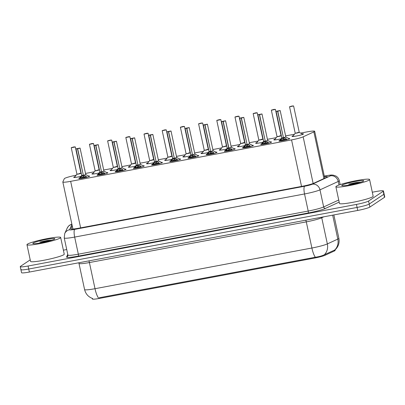 <?xml version="1.0" encoding="UTF-8"?>
<svg xmlns="http://www.w3.org/2000/svg" width="405" height="405" viewBox="0 0 405 405"><rect width="100%" height="100%" fill="white"/><g stroke="black" fill="none" stroke-linecap="round" stroke-linejoin="round"><path stroke-width="0.61" d="M88.649 176.018A5.513 0.557 167.9 0 1 89.606 176.124A5.513 0.557 167.9 0 1 89.47 176.297A5.513 0.557 167.9 0 1 83.663 177.967A5.513 0.557 167.9 0 1 78.823 178.438A5.513 0.557 167.9 0 1 78.96 178.266A5.513 0.557 167.9 0 1 79.658 177.942M106.839 172.606A5.513 0.557 167.9 0 1 107.801 172.712A5.513 0.557 167.9 0 1 107.659 172.884A5.513 0.557 167.9 0 1 101.852 174.555A5.513 0.557 167.9 0 1 97.013 175.026A5.513 0.557 167.9 0 1 97.154 174.854A5.513 0.557 167.9 0 1 97.848 174.53M125.029 169.194A5.513 0.557 167.9 0 1 125.99 169.3A5.513 0.557 167.9 0 1 125.854 169.472A5.513 0.557 167.9 0 1 120.042 171.143A5.513 0.557 167.9 0 1 115.207 171.614A5.513 0.557 167.9 0 1 115.344 171.442A5.513 0.557 167.9 0 1 116.043 171.118M143.223 165.782A5.513 0.557 167.9 0 1 144.18 165.888A5.513 0.557 167.9 0 1 144.043 166.06A5.513 0.557 167.9 0 1 138.237 167.731A5.513 0.557 167.9 0 1 133.397 168.202A5.513 0.557 167.9 0 1 133.534 168.029A5.513 0.557 167.9 0 1 134.232 167.705M161.413 162.37A5.513 0.557 167.9 0 1 162.375 162.476A5.513 0.557 167.9 0 1 162.233 162.648A5.513 0.557 167.9 0 1 156.426 164.319A5.513 0.557 167.9 0 1 151.591 164.789A5.513 0.557 167.9 0 1 151.728 164.617A5.513 0.557 167.9 0 1 152.422 164.293M179.602 158.952A5.513 0.557 167.9 0 1 180.564 159.064A5.513 0.557 167.9 0 1 180.427 159.236A5.513 0.557 167.9 0 1 174.616 160.901A5.513 0.557 167.9 0 1 169.781 161.377A5.513 0.557 167.9 0 1 169.918 161.205A5.513 0.557 167.9 0 1 170.616 160.881M197.797 155.54A5.513 0.557 167.9 0 1 198.754 155.652A5.513 0.557 167.9 0 1 198.617 155.824A5.513 0.557 167.9 0 1 192.81 157.489A5.513 0.557 167.9 0 1 187.971 157.965A5.513 0.557 167.9 0 1 188.107 157.793A5.513 0.557 167.9 0 1 188.806 157.469M215.986 152.128A5.513 0.557 167.9 0 1 216.948 152.24A5.513 0.557 167.9 0 1 216.807 152.407A5.513 0.557 167.9 0 1 211 154.077A5.513 0.557 167.9 0 1 206.165 154.548A5.513 0.557 167.9 0 1 206.302 154.381A5.513 0.557 167.9 0 1 206.995 154.057M234.176 148.716A5.513 0.557 167.9 0 1 235.138 148.827A5.513 0.557 167.9 0 1 235.001 148.994A5.513 0.557 167.9 0 1 229.19 150.665A5.513 0.557 167.9 0 1 224.355 151.136A5.513 0.557 167.9 0 1 224.492 150.969A5.513 0.557 167.9 0 1 225.19 150.645M252.371 145.304A5.513 0.557 167.9 0 1 253.327 145.415A5.513 0.557 167.9 0 1 253.191 145.582A5.513 0.557 167.9 0 1 247.384 147.253A5.513 0.557 167.9 0 1 242.544 147.724A5.513 0.557 167.9 0 1 242.686 147.557A5.513 0.557 167.9 0 1 243.38 147.233M270.56 141.892A5.513 0.557 167.9 0 1 271.522 142.003A5.513 0.557 167.9 0 1 271.38 142.17A5.513 0.557 167.9 0 1 265.574 143.841A5.513 0.557 167.9 0 1 260.739 144.312A5.513 0.557 167.9 0 1 260.876 144.145A5.513 0.557 167.9 0 1 261.569 143.821M288.75 138.48A5.513 0.557 167.9 0 1 289.712 138.591A5.513 0.557 167.9 0 1 289.575 138.758A5.513 0.557 167.9 0 1 283.763 140.429A5.513 0.557 167.9 0 1 278.929 140.899A5.513 0.557 167.9 0 1 279.065 140.732A5.513 0.557 167.9 0 1 279.764 140.408M80.944 176.367A5.867 0.592 167.9 0 1 73.71 177.329A5.867 0.592 167.9 0 1 73.857 177.147A5.867 0.592 167.9 0 1 74.96 176.671M99.139 172.955A5.867 0.592 167.9 0 1 91.9 173.917A5.867 0.592 167.9 0 1 92.046 173.735A5.867 0.592 167.9 0 1 93.15 173.259M117.328 169.543A5.867 0.592 167.9 0 1 110.094 170.505A5.867 0.592 167.9 0 1 110.241 170.323A5.867 0.592 167.9 0 1 111.345 169.847M134.06 163.195C136.009 162.982 135.675 163.19 133.058 163.822L131.493 163.949L135.604 163.18L131.473 164.065L129.134 166.926A5.042 0.506 167.9 0 0 135.528 166.116A5.867 0.592 167.9 0 1 128.284 167.093A5.867 0.592 167.9 0 1 128.431 166.911A5.867 0.592 167.9 0 1 129.534 166.435M152.25 159.783C154.204 159.57 153.87 159.778 151.252 160.41L149.688 160.537L153.799 159.767L149.663 160.653L147.324 163.514A5.042 0.506 167.9 0 0 153.723 162.704A5.867 0.592 167.9 0 1 146.473 163.681A5.867 0.592 167.9 0 1 146.62 163.498A5.867 0.592 167.9 0 1 147.724 163.023M171.902 159.307A5.867 0.592 167.9 0 1 164.668 160.269A5.867 0.592 167.9 0 1 164.815 160.086A5.867 0.592 167.9 0 1 165.918 159.61M190.092 155.89A5.867 0.592 167.9 0 1 182.857 156.856A5.867 0.592 167.9 0 1 183.004 156.674A5.867 0.592 167.9 0 1 184.108 156.198M208.286 152.477A5.867 0.592 167.9 0 1 201.047 153.444A5.867 0.592 167.9 0 1 201.194 153.262A5.867 0.592 167.9 0 1 202.298 152.786M226.476 149.065A5.867 0.592 167.9 0 1 219.242 150.032A5.867 0.592 167.9 0 1 219.388 149.85A5.867 0.592 167.9 0 1 220.492 149.374M243.208 142.722C245.157 142.504 244.828 142.717 242.21 143.345L240.646 143.476L244.757 142.702L240.621 143.588L238.282 146.453A5.042 0.506 167.9 0 0 244.676 145.643A5.867 0.592 167.9 0 1 237.431 146.615A5.867 0.592 167.9 0 1 237.578 146.438A5.867 0.592 167.9 0 1 238.682 145.962M261.397 139.31C263.351 139.092 263.017 139.3 260.4 139.933L258.835 140.064L262.946 139.29L258.81 140.176L256.471 143.041A5.042 0.506 167.9 0 0 262.87 142.231A5.867 0.592 167.9 0 1 255.621 143.203A5.867 0.592 167.9 0 1 255.773 143.026A5.867 0.592 167.9 0 1 256.871 142.55M281.05 138.829A5.867 0.592 167.9 0 1 273.815 139.791A5.867 0.592 167.9 0 1 273.962 139.614A5.867 0.592 167.9 0 1 275.066 139.138M302.064 133.837A5.867 0.592 167.9 0 1 303.477 133.918A5.867 0.592 167.9 0 1 303.33 134.101A5.867 0.592 167.9 0 1 297.154 135.877A5.867 0.592 167.9 0 1 292.005 136.379A5.867 0.592 167.9 0 1 292.152 136.196A5.867 0.592 167.9 0 1 293.255 135.726M76.17 175.193A10.338 1.043 -12.1 0 0 64.304 178.701L62.841 181.901A10.338 1.043 -12.1 0 0 62.831 181.987A10.338 1.043 -12.1 0 0 70.652 181.344L291.559 139.902A10.338 1.043 -12.1 0 0 303.153 136.824L313.875 131.888A10.338 1.043 -12.1 0 0 314.422 131.595A10.338 1.043 -12.1 0 0 314.68 131.276A10.338 1.043 -12.1 0 0 306.853 131.919L300.581 133.093M92.254 298.384L92.386 298.996A9.305 0.942 -12.1 0 0 99.427 298.414L314.609 258.051A9.305 0.942 -12.1 0 0 325.038 255.277L334.424 250.958A9.305 0.942 -12.1 0 0 334.915 250.695A9.305 0.942 -12.1 0 0 335.148 250.406L335.036 249.895M294.47 134.242L285.611 135.903M276.276 137.654L267.421 139.315M258.086 141.067L249.227 142.727M239.892 144.479L231.037 146.139M221.702 147.891L212.848 149.551M203.512 151.303L194.653 152.963M185.318 154.715L176.464 156.376M167.128 158.127L158.274 159.788M148.939 161.539L140.079 163.2M130.744 164.951L121.89 166.612M112.555 168.364L103.7 170.024M94.365 171.776L85.506 173.436M99.427 298.414L99.286 297.751L315.363 257.241C319.297 256.648 322.299 255.813 324.375 254.725L335.062 249.88C338.413 246.716 339.689 242.853 338.879 238.282L333.872 214.928M372.306 192.223L375.632 191.6A10.338 1.043 167.9 0 1 383.454 190.963L384.102 193.98A10.338 1.043 167.9 0 1 383.844 194.299L369.218 204.059A10.338 1.043 167.9 0 1 357.083 207.431L28.72 269.031A10.338 1.043 167.9 0 1 20.898 269.669L21.546 272.686A10.338 1.043 167.9 0 0 29.368 272.049L357.731 210.448A10.338 1.043 167.9 0 0 369.866 207.077L384.492 197.316A10.338 1.043 167.9 0 0 384.75 196.997L384.102 193.98A10.338 1.043 167.9 0 1 383.844 194.299L369.218 204.059A10.338 1.043 167.9 0 1 357.083 207.431L28.72 269.031A10.338 1.043 167.9 0 1 20.898 269.669A10.338 1.043 167.9 0 1 21.156 269.35M72.242 225.899L70.931 228.769A10.338 1.043 -12.1 0 0 70.921 228.85A10.338 1.043 -12.1 0 0 78.742 228.207L302.307 186.275A10.338 1.043 -12.1 0 0 313.895 183.192L326.501 177.39A10.338 1.043 -12.1 0 0 327.043 177.096A10.338 1.043 -12.1 0 0 327.306 176.777A10.338 1.043 -12.1 0 0 324.41 176.666M383.454 190.963A10.338 1.043 167.9 0 1 383.196 191.281L368.575 201.042A10.338 1.043 167.9 0 1 356.435 204.414L28.077 266.014A10.338 1.043 167.9 0 1 20.25 266.652A10.338 1.043 167.9 0 1 20.508 266.333L30.213 259.858M63.388 250.174L66.724 249.551M72.596 229.063L72.819 228.582M291.944 106.09L289.656 106.672L293.463 105.958L292.086 106.009L291.767 106.338M297.781 132.481C299.73 132.268 299.401 132.476 296.784 133.108L295.22 133.235L299.26 132.369L293.595 105.948L289.555 106.819L291.919 106.039L291.711 106.353M292.086 106.009L293.595 105.948M279.339 141.163L279.435 140.808A5.042 0.511 167.9 0 0 280.128 140.986L281.278 139.32L283.08 137.897L283.53 138.915L283.576 138.297M277.784 111.269L280.042 110.555L276.235 111.269L277.612 111.299L276.21 111.279L280.174 110.545L277.784 111.269L283.444 137.685L285.753 138.48L286.993 139.7M283.08 137.897L281.794 137.832L283.282 137.746M283.444 137.685L285.839 136.966L283.682 137.786M277.612 111.299L283.434 137.624M283.454 137.715L283.702 138.885L286.386 139.988M281.672 140.393A3.787 0.385 167.9 0 1 285.231 139.523M283.53 138.915L281.227 140.96M273.755 109.502L271.466 110.084L275.273 109.37L273.891 109.421L273.577 109.755M277.025 136.647L281.136 135.877L277.005 136.763L278.589 136.52L277.025 136.647L271.36 110.231L273.729 109.451L273.522 109.765M279.592 135.898C281.541 135.68 281.207 135.888 278.589 136.52L281.065 135.802M273.891 109.421L275.354 109.426L271.36 110.231M255.56 112.914L253.272 113.501L257.084 112.782L255.702 112.833L255.388 113.167M255.358 113.035L254.502 113.289L255.332 113.177M255.302 113.046L253.171 113.643L258.835 140.064L262.875 139.214M255.702 112.833L257.165 112.838L253.171 113.643M237.37 116.326L235.082 116.913L238.889 116.195L237.512 116.245L237.193 116.579M237.168 116.448L236.312 116.701L237.138 116.589M237.112 116.458L234.981 117.055L240.641 143.476L244.681 142.631M237.512 116.245L238.97 116.25L234.981 117.055M219.181 119.738L216.893 120.326L220.7 119.612L219.318 119.657L219.004 119.991M222.451 146.888L226.562 146.114L222.431 147L224.016 146.757L222.451 146.888L216.786 120.467L219.156 119.688L218.948 120.001M225.018 146.134C226.967 145.916 226.633 146.129 224.016 146.757L226.491 146.043M219.318 119.657L220.781 119.662L216.786 120.467M261.149 144.575L261.245 144.22A5.042 0.511 167.9 0 0 261.934 144.398L263.088 142.732L264.885 141.31L265.341 142.327L265.386 141.709M259.59 114.681L261.853 113.967L258.041 114.681L259.418 114.711L258.02 114.691L261.984 113.957L259.59 114.681L265.26 141.127L267.563 141.892L268.798 143.112M264.885 141.31L263.604 141.244L265.088 141.158M267.644 140.398L265.493 141.198M259.418 114.711L265.24 141.036M265.26 141.127L265.513 142.297L268.196 143.4M263.483 143.805A3.787 0.385 167.9 0 1 267.037 142.935M265.341 142.327L263.037 144.372M242.959 147.987L243.051 147.633A5.042 0.511 167.9 0 0 243.744 147.81L244.893 146.144L246.696 144.722L247.146 145.739L247.197 145.122M241.4 118.093L243.658 117.379L239.851 118.093L241.228 118.123L239.826 118.103L243.795 117.369L241.4 118.093L247.07 144.539L249.374 145.304L250.609 146.524M246.696 144.722L245.415 144.656L246.898 144.57M249.404 143.851L247.065 144.514L249.404 143.851M241.228 118.123L247.05 144.448M247.07 144.539L247.318 145.709L250.006 146.812M245.288 147.218A3.787 0.385 167.9 0 1 248.847 146.347M247.146 145.739L244.843 147.785M224.765 151.399L224.861 151.045A5.042 0.511 167.9 0 0 225.555 151.227L226.704 149.556L228.506 148.134L228.957 149.151L229.002 148.534M223.211 121.505L225.469 120.791L221.662 121.505L223.039 121.535L221.636 121.515L225.6 120.781L223.211 121.505L228.871 147.926L231.179 148.716L232.419 149.936M223.039 121.535L228.698 147.957L227.235 148.088L228.709 147.982M231.26 147.223L229.108 148.022M228.881 147.952L229.129 149.121L231.812 150.23M227.099 150.63A3.787 0.385 167.9 0 1 230.658 149.759M228.957 149.151L226.653 151.197M336.317 186.214A17.233 1.741 167.9 0 1 354.471 180.994A17.233 1.741 167.9 0 1 369.588 179.521A17.233 1.741 167.9 0 1 369.152 180.053A17.233 1.741 167.9 0 1 350.998 185.272A17.233 1.741 167.9 0 1 335.887 186.745A17.233 1.741 167.9 0 1 336.317 186.214M369.588 179.521L373.167 196.217A17.233 1.741 167.9 0 1 372.732 196.754A17.233 1.741 167.9 0 1 354.577 201.973A17.233 1.741 167.9 0 1 339.466 203.447L335.887 186.745M363.442 181.126A11.239 1.134 167.9 0 1 352.163 184.417A11.239 1.134 167.9 0 1 341.83 185.591A11.239 1.134 167.9 0 1 342.028 185.146A11.239 1.134 167.9 0 1 354.421 181.632A11.239 1.134 167.9 0 1 363.69 180.903A11.239 1.134 167.9 0 1 363.442 181.126M360.931 182.169L356.365 182.473L348.74 184.128L354.603 183.885M360.718 182.24L356.365 182.473M358.759 182.827L348.74 184.128M27.393 244.164A17.233 1.741 167.9 0 1 45.547 238.945A17.233 1.741 167.9 0 1 60.664 237.472A17.233 1.741 167.9 0 1 60.229 238.003A17.233 1.741 167.9 0 1 42.074 243.223A17.233 1.741 167.9 0 1 26.963 244.696A17.233 1.741 167.9 0 1 27.393 244.164M60.664 237.472L64.243 254.168A17.233 1.741 167.9 0 1 63.808 254.704A17.233 1.741 167.9 0 1 45.659 259.919A17.233 1.741 167.9 0 1 30.542 261.392L26.963 244.696M54.518 239.077A11.239 1.134 167.9 0 1 43.239 242.367A11.239 1.134 167.9 0 1 32.906 243.542A11.239 1.134 167.9 0 1 33.104 243.091A11.239 1.134 167.9 0 1 45.497 239.578A11.239 1.134 167.9 0 1 54.766 238.854A11.239 1.134 167.9 0 1 54.518 239.077M52.007 240.119L47.441 240.423L39.817 242.079L45.679 241.836M51.794 240.19L47.441 240.423M49.835 240.778L39.817 242.079M200.986 123.15L198.698 123.738L202.51 123.024L201.128 123.069L200.814 123.403M206.823 149.546C208.777 149.329 208.443 149.541 205.826 150.169L204.262 150.301L208.307 149.43L202.642 123.014L198.597 123.879L200.966 123.1L200.758 123.414M201.128 123.069L202.642 123.014M182.797 126.562L180.508 127.15L184.315 126.436L182.939 126.481L182.62 126.816M186.067 153.713L190.183 152.943L186.047 153.824L187.631 153.581L186.072 153.713L180.407 127.291L182.771 126.512L182.564 126.831M188.634 152.958C190.583 152.741 190.254 152.953 187.631 153.581L190.107 152.867M182.939 126.481L184.397 126.487L180.407 127.291M164.607 129.975L162.319 130.562L166.126 129.848L164.744 129.894L164.43 130.228M167.878 157.125L171.988 156.355L167.852 157.241L169.442 156.993L167.878 157.125L162.213 130.704L164.582 129.924L164.374 130.243M170.439 156.37C172.393 156.158 172.059 156.365 169.442 156.993L171.917 156.279M164.744 129.894L166.207 129.904L162.213 130.704M206.575 154.811L206.672 154.457A5.042 0.511 167.9 0 0 207.36 154.639L208.514 152.969L210.311 151.546L210.767 152.564L210.813 151.946M205.016 124.917L207.279 124.203L203.467 124.917L204.844 124.948L203.447 124.927L207.411 124.193L205.016 124.917L210.686 151.364L212.989 152.128L214.225 153.348M210.311 151.546L209.031 151.48L210.514 151.394M213.07 150.635L210.919 151.435M204.844 124.948L210.666 151.273M210.686 151.364L210.939 152.533L213.622 153.642M208.909 154.042A3.787 0.385 167.9 0 1 212.463 153.171M210.767 152.564L208.464 154.609M188.386 158.223L188.477 157.869A5.042 0.511 167.9 0 0 189.17 158.051L190.32 156.381L192.122 154.958L192.572 155.976L192.623 155.358M186.827 128.329L189.084 127.615L185.277 128.329L186.654 128.36L185.252 128.339L189.221 127.605L186.827 128.329L192.496 154.776L194.8 155.54L196.035 156.76M192.122 154.958L190.841 154.892L192.324 154.806M194.876 154.047L192.724 154.847M186.654 128.36L192.476 154.685M192.496 154.776L192.745 155.945L195.433 157.054M190.715 157.454A3.787 0.385 167.9 0 1 194.273 156.583M192.572 155.976L190.269 158.021M170.191 161.635L170.287 161.281A5.042 0.511 167.9 0 0 170.981 161.463L172.13 159.793L173.932 158.37L174.383 159.393L174.428 158.77M168.637 131.741L170.895 131.028L167.088 131.741L168.465 131.772L167.062 131.752L171.026 131.018L168.637 131.741L174.297 158.163L176.605 158.952L177.846 160.172M173.932 158.37L172.646 158.309L174.135 158.223M176.686 157.459L174.535 158.259M168.465 131.772L174.287 158.102M174.307 158.188L174.555 159.357L177.238 160.466M172.525 160.866A3.787 0.385 167.9 0 1 176.084 159.995M174.383 159.393L172.079 161.433M146.413 133.387L144.124 133.974L147.936 133.26L146.554 133.306L146.24 133.64M146.21 133.508L145.355 133.761L146.18 133.655M146.154 133.518L144.023 134.116L149.688 160.537L153.728 159.691M146.554 133.306L148.012 133.316L144.023 134.116M128.223 136.804L125.935 137.386L129.742 136.672L128.365 136.718L128.046 137.052M128.02 136.92L127.165 137.173L127.99 137.067M127.965 136.93L125.834 137.528L131.493 163.949L135.533 163.104M128.365 136.718L129.823 136.728L125.834 137.528M110.033 140.216L107.745 140.798L111.552 140.084L110.17 140.13L109.856 140.464M109.826 140.332L107.639 140.94L111.684 140.074L117.415 166.592L113.304 167.361L117.349 166.495L113.304 167.361L114.868 167.235C117.485 166.602 117.82 166.394 115.865 166.607M110.17 140.13L111.684 140.074M91.839 143.628L89.551 144.21L93.363 143.497L91.981 143.542L91.667 143.876M95.114 170.773L99.225 170.004L95.089 170.89L96.679 170.647L95.114 170.773L89.449 144.352L91.814 143.573L91.606 143.891M97.676 170.019C99.63 169.806 99.296 170.014 96.679 170.647L99.154 169.928M91.981 143.542L93.439 143.552L89.449 144.352M73.649 147.04L71.361 147.623L75.168 146.909L73.791 146.954L73.472 147.288M76.92 174.185L81.03 173.416L76.899 174.302L78.484 174.059L76.92 174.185L71.26 147.764L73.624 146.985L73.416 147.304M79.486 173.431C81.435 173.219 81.101 173.426 78.484 174.059L80.959 173.34M73.791 146.954L75.249 146.964L71.26 147.764M152.002 165.048L152.098 164.693A5.042 0.511 167.9 0 0 152.786 164.875L153.94 163.205L155.738 161.782L156.193 162.805L156.239 162.182M150.442 135.154L152.705 134.44L148.893 135.154L150.27 135.184L148.873 135.164L152.837 134.43L150.442 135.154L156.112 161.6L158.416 162.364L159.651 163.585M155.738 161.782L154.457 161.722L155.94 161.635M158.446 160.917L156.107 161.575L158.446 160.917M150.27 135.184L156.092 161.514M156.112 161.6L156.365 162.769L159.049 163.878M154.335 164.278A3.787 0.385 167.9 0 1 157.889 163.407M156.193 162.805L153.89 164.845M133.807 168.46L133.903 168.105A5.042 0.511 167.9 0 0 134.597 168.288L135.746 166.617L137.548 165.2L137.999 166.217L138.049 165.599M132.253 138.566L134.511 137.852L130.704 138.566L132.081 138.596L130.678 138.576L134.642 137.842L132.253 138.566L137.923 165.012L140.226 165.777L141.461 166.997M137.548 165.2L136.267 165.134L137.751 165.048M140.302 164.283L138.151 165.083M132.081 138.596L137.902 164.926M137.923 165.012L138.171 166.182L140.859 167.29M136.141 167.69A3.787 0.385 167.9 0 1 139.7 166.819M137.999 166.217L135.695 168.257M115.617 171.872L115.714 171.517A5.042 0.511 167.9 0 0 116.407 171.7L117.556 170.029L119.359 168.612L119.809 169.629L119.855 169.012M114.063 141.978L116.321 141.264L112.514 141.978L113.891 142.013L112.489 141.988L116.453 141.259L114.063 141.978L119.728 168.424L122.032 169.189L123.272 170.414M112.408 142.125L118.073 168.541L119.561 168.46M122.113 167.695L119.961 168.495M113.891 142.013L119.713 168.338M119.728 168.424L119.981 169.594L122.664 170.702M117.951 171.102A3.787 0.385 167.9 0 1 121.51 170.232M119.809 169.629L117.506 171.669M97.428 175.289L97.524 174.93A5.042 0.511 167.9 0 0 98.212 175.112L99.367 173.441L101.164 172.024L101.62 173.041L101.665 172.424M95.869 145.39L98.132 144.676L94.319 145.395L95.696 145.425L94.299 145.4L98.263 144.671L95.869 145.39L101.539 171.836L103.842 172.606L105.077 173.826M101.164 172.024L99.883 171.958L101.366 171.872M103.923 171.107L101.771 171.907M95.696 145.425L101.518 171.75M101.539 171.836L101.792 173.006L104.475 174.115M99.762 174.514A3.787 0.385 167.9 0 1 103.316 173.644M101.62 173.041L99.316 175.081M79.233 178.701L79.329 178.342A5.042 0.511 167.9 0 0 80.023 178.524L81.172 176.853L82.974 175.436L83.425 176.453L83.476 175.836M77.679 148.802L79.937 148.088L76.13 148.807L77.507 148.838L76.105 148.817L80.069 148.083L77.679 148.802L83.349 175.249L85.647 176.018L86.888 177.238M82.974 175.436L81.694 175.37L83.177 175.284M85.728 174.52L83.577 175.319M77.507 148.838L83.329 175.162M83.349 175.249L83.597 176.418L86.285 177.527M81.567 177.927A3.787 0.385 167.9 0 1 85.126 177.056M83.425 176.453L81.121 178.494M323.889 178.595L313.875 131.888M334.424 250.958L334.246 250.148M314.609 258.051L314.467 257.388M325.038 255.277L324.866 254.467M313.156 183.5L303.153 136.824M301.533 186.416L291.559 139.902M80.625 227.858L70.652 181.344M98.481 297.923A12.064 2.967 -100.6 0 1 95.013 288.704L311.896 248.022A13.785 1.392 -12.1 0 0 327.346 243.916L337.805 239.102A13.785 1.392 -12.1 0 0 338.534 238.712A13.785 1.392 -12.1 0 0 338.879 238.282M334.783 249.956A12.064 10.94 65.3 0 0 337.805 239.102L332.672 215.151M324.375 254.725A12.064 10.94 65.3 0 0 327.346 243.916L321.742 217.763A13.785 1.392 167.9 0 1 306.291 221.869L311.896 248.022A12.064 2.967 79.4 0 0 315.363 257.241M92.659 298.52C88.386 296.976 85.693 293.99 84.579 289.56A13.785 1.392 -12.1 0 0 95.013 288.704L89.409 262.551A13.785 1.392 167.9 0 1 78.975 263.412L78.772 262.779M384.492 197.316L383.196 191.281M369.866 207.077L368.575 201.042M357.731 210.448L356.435 204.414M29.368 272.049L28.077 266.014M323.798 216.817L321.742 217.763A3.448 3.124 -114.7 0 1 321.666 217.217M305.8 220.193A3.448 0.845 79.4 0 1 306.291 221.869L89.409 262.551A3.448 0.845 79.4 0 0 88.918 260.876M71.943 224.492L69.544 229.731A6.895 0.699 -12.1 0 0 74.753 229.362L304.621 186.239A6.895 0.699 -12.1 0 0 312.346 184.189L330.581 175.795A6.895 0.699 -12.1 0 0 330.946 175.598A6.895 0.699 -12.1 0 0 325.898 175.816L324.294 176.114M325.898 175.816A6.895 1.696 79.4 0 1 326.065 175.745C332.378 174.717 331.518 175.087 333.143 175.127L335.831 175.993C337.659 177.041 338.813 178.595 339.294 180.645A13.785 1.392 167.9 0 1 338.95 181.076A13.785 1.392 167.9 0 1 338.221 181.465L338.985 185.024M71.852 224.071L69.807 225.109C69.301 225.19 68.435 226.198 67.2 228.136A6.895 6.839 24.6 0 1 71.903 224.324M339.177 202.105L325.564 208.373A15.511 1.569 167.9 0 1 308.18 212.995L78.312 256.112A15.511 1.569 167.9 0 1 66.592 256.952L67.762 254.391M330.581 175.795A6.895 6.252 65.3 0 1 338.221 181.465L319.99 189.854L323.656 206.955L338.732 200.014M312.346 184.189A6.895 6.252 65.3 0 1 319.99 189.854A13.785 1.392 167.9 0 1 304.535 193.965L308.2 211.061A13.785 1.392 -12.1 0 0 323.656 206.955A1.721 1.564 -114.7 0 0 325.564 208.373M304.621 186.239A6.895 1.696 79.4 0 0 304.535 193.965L74.667 237.082L78.337 254.183L308.2 211.061A1.721 0.425 -100.6 0 1 308.18 212.995M74.753 229.362A6.895 1.696 79.4 0 0 74.667 237.082A13.785 1.392 167.9 0 1 64.233 237.938L67.903 255.039A13.785 1.392 -12.1 0 0 78.337 254.183A1.721 0.425 -100.6 0 1 78.312 256.112M66.592 256.952A1.721 1.711 -155.4 0 0 67.802 255.99L67.903 255.039M67.2 228.136L64.714 233.574A6.895 6.839 24.6 0 1 69.544 229.731M299.26 132.374L295.22 133.24L299.255 132.389M302.864 134.404L302.636 134.121A5.042 0.506 167.9 0 1 297.862 135.726A5.042 0.506 167.9 0 1 292.856 136.212L292.759 136.571M283.277 137.72L281.809 137.847M285.834 136.986L283.449 137.69M285.905 137.057L289.21 138.707A5.042 0.511 167.9 0 1 288.507 139.214M280.959 139.715L281.207 140.869M281.278 139.32L281.541 140.535M285.753 138.48L286.016 139.695M286.122 138.748L286.36 139.841M281.06 138.819A5.042 0.506 167.9 0 1 274.666 139.624L274.57 139.983M226.486 149.055A5.042 0.506 167.9 0 1 220.092 149.865L219.996 150.22M265.083 141.132L263.615 141.259M267.715 140.469L271.021 142.125A5.042 0.511 167.9 0 1 270.317 142.631M262.764 143.127L263.012 144.281M263.088 142.732L263.346 143.947M267.563 141.892L267.821 143.107M267.933 142.16L268.166 143.254M243.795 117.369L249.526 143.886L247.298 144.61M246.893 144.544L245.425 144.671M249.526 143.886L252.831 145.537A5.042 0.511 167.9 0 1 252.123 146.043M244.574 146.539L244.822 147.693M244.893 146.144L245.157 147.359M249.374 145.304L249.632 146.519M249.743 145.572L249.976 146.666M228.506 148.134L227.2 148.184L221.555 121.647M231.331 147.298L234.637 148.949A5.042 0.511 167.9 0 1 233.933 149.455M226.385 149.951L226.633 151.106M226.704 149.556L226.967 150.771M231.179 148.716L231.442 149.931M231.549 148.984L231.781 150.078M208.373 149.526L204.236 150.412L208.302 149.455L208.641 149.663M208.297 152.467A5.042 0.506 167.9 0 1 201.898 153.277L201.806 153.632M190.102 155.879A5.042 0.506 167.9 0 1 183.708 156.689L183.612 157.044M171.912 159.292A5.042 0.506 167.9 0 1 165.518 160.102L165.422 160.456M210.509 151.369L209.041 151.5M213.141 150.711L216.447 152.361A5.042 0.511 167.9 0 1 215.744 152.867M208.19 153.363L208.438 154.523M208.514 152.969L208.772 154.183M212.989 152.128L213.248 153.343M213.359 152.396L213.592 153.49M192.319 154.781L190.851 154.912M194.952 154.123L198.258 155.773A5.042 0.511 167.9 0 1 197.549 156.279M190.001 156.775L190.249 157.935M190.32 156.381L190.583 157.596M194.8 155.54L195.058 156.76M195.164 155.809L195.402 156.902M174.13 158.193L172.662 158.325M176.757 157.535L180.063 159.185A5.042 0.511 167.9 0 1 179.359 159.691M171.811 160.193L172.059 161.347M172.13 159.793L172.393 161.008M176.605 158.952L176.869 160.172M176.975 159.221L177.208 160.314M117.339 169.528A5.042 0.506 167.9 0 1 110.945 170.338L110.849 170.692M99.149 172.94A5.042 0.506 167.9 0 1 92.75 173.75L92.654 174.104M80.954 176.352A5.042 0.506 167.9 0 1 74.56 177.162L74.464 177.517M152.837 134.43L158.568 160.947L156.345 161.671M155.935 161.605L154.467 161.737M158.568 160.947L161.873 162.597A5.042 0.511 167.9 0 1 161.17 163.104M153.617 163.605L153.865 164.759M153.94 163.205L154.199 164.425M158.416 162.364L158.674 163.585M158.785 162.633L159.018 163.726M137.746 165.022L136.277 165.149M140.378 164.359L143.684 166.01A5.042 0.511 167.9 0 1 142.975 166.516M135.427 167.017L135.675 168.171M135.746 166.617L136.009 167.837M140.226 165.777L140.484 166.997M140.591 166.045L140.829 167.138M119.359 168.612L118.073 168.546L119.556 168.434M122.183 167.771L125.489 169.422A5.042 0.511 167.9 0 1 124.786 169.928M117.237 170.429L117.485 171.583M117.556 170.029L117.82 171.249M122.032 169.189L122.295 170.409M122.401 169.457L122.634 170.551M101.361 171.847L99.893 171.973M103.994 171.183L107.3 172.834A5.042 0.511 167.9 0 1 106.596 173.34M99.043 173.841L99.291 174.995M99.367 173.441L99.625 174.661M103.842 172.606L104.1 173.821M104.212 172.869L104.444 173.963M83.172 175.259L81.704 175.385M85.804 174.595L89.11 176.246A5.042 0.511 167.9 0 1 88.401 176.752M80.853 177.253L81.101 178.408M81.172 176.853L81.435 178.073M85.647 176.018L85.911 177.233M86.017 176.281L86.255 177.375M325.124 178.023L324.704 178.028M324.739 178.2L314.68 131.276M72.915 229.043L62.831 181.987M84.579 289.56L78.975 263.412M20.25 266.652L20.898 269.669M339.294 180.645L340.144 184.619M64.714 233.574L64.233 237.938M326.065 175.745L324.289 176.079M289.555 106.819L295.215 133.235M295.194 133.351L292.856 136.212M299.33 132.465L302.636 134.121M280.174 110.545L285.839 136.966M276.129 111.41L281.794 137.832M289.21 138.707L289.443 138.996M281.774 137.948L279.435 140.808M275.405 109.365L281.07 135.781M277.005 136.763L274.666 139.624M281.136 135.877L281.404 136.014M257.215 112.777L262.88 139.193M256.471 143.041L256.38 143.395M262.946 139.29L263.215 139.426M239.021 116.189L244.686 142.606M238.282 146.453L238.186 146.807M244.757 142.702L245.02 142.838M220.831 119.602L226.496 146.018M222.431 147L220.092 149.865M226.562 146.114L226.83 146.251M261.984 113.957L267.649 140.378M257.939 114.823L263.604 141.244M271.021 142.125L271.254 142.408M263.579 141.36L261.245 144.22M239.75 118.235L245.415 144.656M252.831 145.537L253.064 145.82M245.389 144.772L243.051 147.633M225.6 120.781L231.265 147.202M234.637 148.949L234.87 149.232M227.2 148.184L224.861 151.045M198.597 123.879L204.262 150.301M204.236 150.412L201.898 153.277M184.447 126.426L190.112 152.847M186.047 153.824L183.708 156.689M190.183 152.943L190.446 153.075M166.258 129.838L171.923 156.259M167.852 157.241L165.518 160.102M171.988 156.355L172.257 156.487M207.411 124.193L213.076 150.614M203.366 125.059L209.031 151.48M216.447 152.361L216.68 152.644M209.005 151.597L206.672 154.457M189.221 127.605L194.881 154.027M185.176 128.476L190.836 154.892M198.258 155.773L198.49 156.057M190.816 155.009L188.477 157.869M171.026 131.018L176.691 157.439M166.981 131.888L172.646 158.304M180.063 159.185L180.296 159.469M172.626 158.421L170.287 161.281M148.068 133.25L153.728 159.671M147.324 163.514L147.228 163.868M153.799 159.767L154.067 159.899M129.873 136.662L135.538 163.083M129.134 166.926L129.038 167.28M135.604 163.18L135.872 163.311M107.639 140.94L113.304 167.361M113.278 167.478L110.945 170.338M117.415 166.592L117.683 166.723M93.494 143.486L99.154 169.908M95.089 170.89L92.75 173.75M99.225 170.004L99.493 170.135M75.3 146.899L80.965 173.32M76.899 174.302L74.56 177.162M81.03 173.416L81.299 173.548M148.792 135.3L154.457 161.716M161.873 162.597L162.106 162.881M154.432 161.833L152.098 164.693M134.642 137.842L140.307 164.263M130.602 138.713L136.262 165.129M143.684 166.01L143.917 166.298M136.242 165.245L133.903 168.105M116.453 141.259L122.118 167.675M125.489 169.422L125.722 169.71M118.052 168.657L115.714 171.517M98.263 144.671L103.928 171.087M94.218 145.537L99.883 171.958M107.3 172.834L107.533 173.122M99.858 172.069L97.524 174.93M80.069 148.083L85.733 174.499M76.029 148.949L81.689 175.37M89.11 176.246L89.343 176.534M81.668 175.481L79.329 178.342"/></g></svg>
